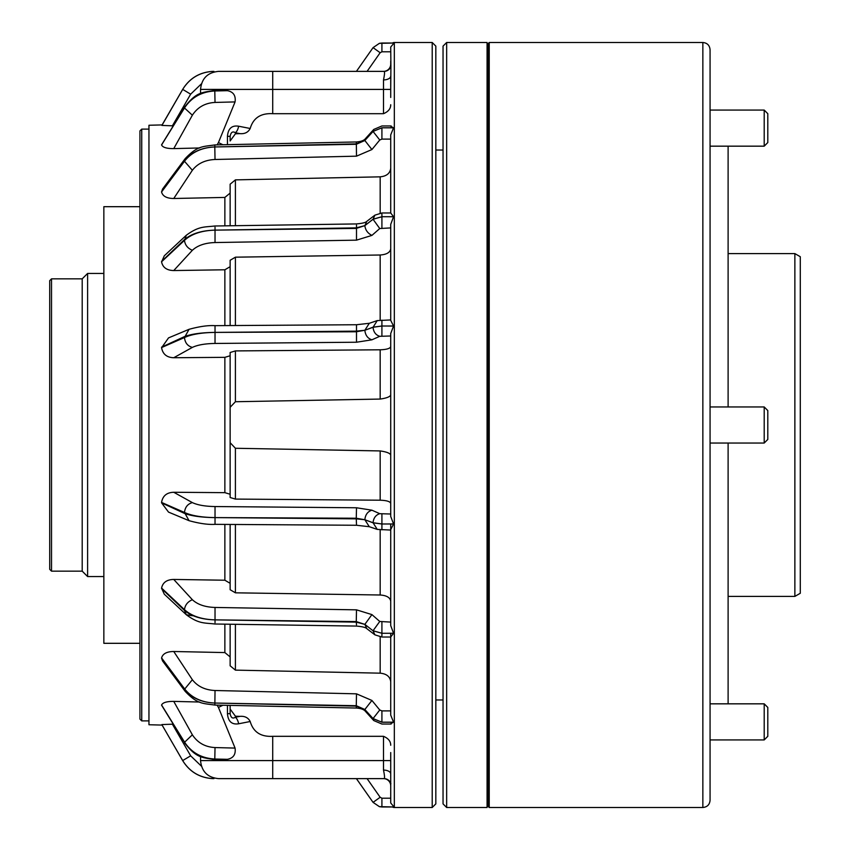 <?xml version="1.0" encoding="UTF-8"?>
<svg xmlns="http://www.w3.org/2000/svg" width="850" height="850" viewBox="0 0 850 850"><rect width="100%" height="100%" fill="white"/><g stroke="black" fill="none" stroke-linecap="round" stroke-linejoin="round"><path stroke-width="1.27" d="M446.654 807.5L443.041 803.888L443.041 46.112L446.654 42.5L446.654 807.5L487.071 807.5L487.071 42.5L446.654 42.5M488.144 806.416L488.144 43.584L489.228 42.5L489.228 807.5L488.144 806.416M702.854 42.5C707.242 42.925 709.644 45.337 710.069 49.714L710.069 800.286C709.644 804.663 707.232 807.075 702.854 807.5L702.854 42.5L489.228 42.5M710.069 769.409L710.069 771.46M710.069 527.011L710.069 529.061M710.069 652.067L710.069 682.741M710.069 349.552L710.069 351.613M710.069 442.191L710.069 444.848M728.11 703.832L728.11 443.041M728.11 406.959L728.11 146.168M710.069 78.54L710.069 107.153M710.069 167.259L710.069 195.883M235.407 133.79L239.923 133.641L235.407 132.727L235.407 133.79L230.137 140.962L230.137 136.329L230.137 140.962M239.923 133.641C244.768 134.056 248.189 132.334 250.197 128.488C253.258 117.969 260.769 113.039 272.723 113.688L383.499 113.688C388.322 111.658 390.734 108.672 390.724 104.731M390.724 455.101C390.139 453.241 386.633 451.849 380.173 450.936L235.407 448.269L235.407 499.088L380.173 500.204L380.173 450.936M235.407 499.088L230.137 497.505L230.137 442.701L235.407 448.269M230.137 442.701L230.137 352.495L235.407 350.912L380.173 349.796C386.601 349.573 390.118 348.511 390.724 346.63M235.407 350.912L235.407 401.731L230.137 407.299L230.137 494.243L224.867 492.66L173.751 492.267C166.834 492.479 162.775 495.805 161.585 502.244L161.585 502.86L184.482 513.4C191.452 516.024 201.556 517.427 214.795 517.597C201.567 517.384 191.462 515.674 184.482 512.465L161.585 502.446M235.407 401.731L380.173 399.064C386.633 398.14 390.15 396.748 390.724 394.899M390.724 745.269C390.724 741.327 388.322 738.342 383.499 736.312L272.723 736.312L272.723 760.591L383.499 760.591L383.499 736.312M250.197 721.512L238.637 723.786C231.837 724.838 228.108 721.459 227.449 713.671L230.137 713.671L230.137 705.383L230.137 713.671C230.881 717.761 232.645 718.962 235.407 717.273L239.923 716.359C244.789 715.955 248.211 717.676 250.197 721.512C253.279 732.041 260.791 736.971 272.723 736.312M239.923 716.359L235.407 716.21L235.407 717.273A7.214 3.347 77.3 0 1 238.637 723.786M230.137 709.038L235.407 716.21M372.024 71.368L384.062 71.368A7.214 7.172 90 0 0 390.904 66.3L390.724 47.037L394.039 43.031L379.397 43.339L373.065 47.632L356.426 71.368L350.944 71.368M370.047 51.924L364.82 59.373M394.039 43.031L381.916 43.031L381.916 51.797L390.724 51.797M161.914 125.248L182.686 89.377A9.201 0.691 -149.9 0 1 182.697 89.356L161.914 125.428L172.401 125.811L190.655 94.18L182.686 89.377C189.529 78.381 199.41 72.399 212.351 71.411L213.934 71.379L212.351 71.421C199.41 72.399 189.529 78.402 182.686 89.42L161.914 125.428M213.648 72.059L213.934 71.379M367.859 778.632L384.062 778.632C384.837 778.441 384.646 775.593 383.499 770.089A7.214 3.804 180 0 1 390.724 773.883L390.724 802.963L394.039 806.969L379.397 806.661L373.065 802.368L356.394 778.632L364.788 778.632M182.697 760.644L161.914 724.763L182.686 760.622C189.529 771.619 199.41 777.601 212.351 778.589L213.934 778.621L212.351 778.579C199.41 777.601 189.529 771.598 182.686 760.58L182.686 760.622A9.201 0.691 149.9 0 0 182.697 760.644C189.518 771.662 199.399 777.654 212.351 778.6L213.892 778.632M432.214 42.5L435.827 46.112L435.827 803.888L432.214 807.5L432.214 42.5L394.326 42.5L394.326 807.5A3.612 3.612 0 0 1 392.434 806.969M139.931 719.089L139.931 130.911L141.738 129.104L141.738 720.896L139.931 719.089M392.434 43.031A3.612 3.612 0 0 1 394.326 42.5M390.904 66.3L390.724 89.409L272.723 89.409L272.723 113.688M390.724 97.453L390.724 76.118A7.214 3.804 180 0 1 383.499 79.911C384.646 74.418 384.837 71.57 384.062 71.368L272.723 71.368L272.723 89.409L200.547 89.409L200.547 93.521M390.724 126.321L393.561 127.808L390.724 134.863L390.724 212.978L393.561 216.729L390.724 224.368L390.724 320.397L393.561 326.028L390.724 333.508L390.724 516.492L393.561 523.972L390.724 529.603L390.724 625.632L393.561 633.271L390.724 637.022L381.916 637.022L374.903 634.844L373.054 630.806L381.916 633.282L393.561 633.271M381.916 721.214L381.916 722.192L373.054 718.569L366.382 711.195L373.054 718.643L381.916 722.192L393.561 722.192L390.724 715.137L390.724 637.022M393.561 722.192L390.724 723.679M390.724 773.883L390.724 752.548M148.952 129.104L141.738 129.104M148.952 720.896L141.738 720.896M432.214 807.5L394.326 807.5M162.095 725.082L148.952 724.742L148.952 125.258L162.095 124.918M161.914 724.572L172.401 724.189L190.655 755.82L182.686 760.58L161.914 724.753M172.401 724.189L173.081 724.2M161.585 705.054L184.482 742.347C191.452 752.76 201.556 758.317 214.795 759.018C201.567 758.306 191.462 752.633 184.482 742.008L161.585 704.99C162.775 702.557 166.834 701.356 173.751 701.388L192.366 734.804C197.583 742.783 205.137 747.033 215.029 747.564L235.067 748.085C235.917 754.428 233.367 758.168 227.396 759.326L214.816 759.624L214.795 759.018L227.396 759.326M199.654 702.036L173.751 701.388M161.585 658.059L162.52 660.896L185.141 691.316L184.482 689.339C191.452 697.903 201.556 702.472 214.795 703.046C201.567 702.44 191.462 697.669 184.482 688.734L161.585 657.932C162.775 653.703 166.834 651.557 173.751 651.504L192.366 679.724C197.583 686.46 205.137 690.051 215.029 690.508L356.501 693.834L371.918 700.453L379.759 709.994L381.916 710.887L390.724 710.887M230.137 656.912L224.867 652.577L173.751 651.504M161.585 588.242L164.294 594.203L186.309 614.741L184.482 610.438C191.452 616.324 201.556 619.469 214.795 619.862C201.567 619.427 191.462 616.016 184.482 609.641L161.585 588.072C162.775 582.463 166.834 579.583 173.751 579.445L192.366 599.718C197.583 604.552 205.137 607.134 215.029 607.452L356.501 609.843L371.918 614.603L379.759 621.456L390.724 622.094M230.137 583.323L224.867 580.221L173.751 579.445M161.585 502.86L168.523 512.104L189.061 520.689L184.482 512.465C185.056 507.216 187.68 503.922 192.366 502.605C197.583 505.07 205.137 506.388 215.029 506.547L356.501 507.769L371.918 510.191L379.759 513.687L390.724 514.016M366.382 329.704L373.054 327.165L381.916 326.017L373.054 327.271L364.852 330.267L369.304 323.287L356.447 324.743L214.976 325.656C208.144 325.231 199.506 326.453 189.061 329.311L168.523 337.896L161.585 347.756C162.775 354.184 166.834 357.51 173.751 357.733L224.867 357.34L230.137 355.757M366.382 224.432L373.054 219.194L381.916 216.718L373.054 219.279L364.852 225.622L366.817 221.34C365.766 222.562 362.291 223.423 356.384 223.933L214.912 225.994C204.266 227.258 198.932 225.951 186.309 235.259L164.294 255.797L161.585 261.928C162.775 267.527 166.834 270.406 173.751 270.555L224.867 269.779L230.137 266.677M161.585 191.675L184.482 160.661C191.452 152.097 201.556 147.528 214.795 146.954L214.848 144.925C202.746 146.752 197.646 145.52 185.141 158.684L162.52 189.104L161.585 192.068C162.775 196.286 166.834 198.433 173.751 198.496L224.867 197.423L230.137 193.088L230.137 225.792L230.137 184.195L235.407 179.871L380.173 176.832C386.612 176.216 390.118 173.326 390.724 168.173M161.585 144.787L184.482 107.652C191.452 97.24 201.556 91.683 214.795 90.982L214.816 90.387C201.992 92.608 196.435 91.757 184.652 107.068L161.585 145.01C162.775 147.443 166.834 148.633 173.751 148.612L199.654 147.964M173.081 125.8L172.401 125.811M390.724 503.37C390.118 501.489 386.612 500.427 380.173 500.204M200.547 89.409C201.62 78.455 207.634 72.441 218.599 71.368L272.723 71.368M367.859 71.368L364.788 71.368M364.724 71.368L356.426 71.368M173.751 492.267L192.366 502.605M390.724 523.972L390.724 529.603M381.916 529.847L381.916 523.983L373.054 522.729L366.382 520.296L373.054 522.835L381.916 523.983L393.561 523.972M230.137 524.439L230.137 589.719L235.407 592.822L380.173 595C386.612 595.446 390.129 597.529 390.724 601.226L390.724 530.06L377.251 529.412L373.054 522.729C373.543 517.99 375.774 514.972 379.759 513.687M366.382 520.296L364.852 519.733C365.341 514.696 367.699 511.509 371.918 510.191M356.501 525.034L356.267 518.234L214.795 517.597L356.267 518.851L364.852 519.733L356.267 518.234L356.501 507.769M377.251 529.412L369.304 526.713L364.852 519.733M161.585 588.593L184.482 610.438L184.482 609.641C185.056 605.03 187.68 601.726 192.366 599.718M381.916 635.853L381.916 633.282L373.054 630.721L379.759 621.456M366.382 625.568L373.054 630.806L364.852 624.378L371.918 614.603M356.501 624.824L356.267 621.594L214.795 619.862L356.267 622.126L364.852 624.378L356.267 621.594L356.501 609.843M374.903 634.844L366.817 628.66L364.852 624.378M390.724 681.827C390.129 676.674 386.612 673.784 380.173 673.168L235.407 670.129L230.137 665.805L230.137 624.208M390.724 633.271L390.724 635.853M161.585 658.325L184.482 689.339L192.366 679.724M391.159 724.03L381.916 724.03L373.756 720.556L373.054 718.569L379.759 709.994M366.382 711.195L364.852 709.495L371.918 700.453M373.756 720.556L365.596 711.535C364.066 709.516 360.974 708.347 356.331 708.039L356.267 705.713L214.795 703.046L356.267 706.116L364.852 709.495L356.267 705.713L356.501 693.834M365.596 711.535L364.852 709.495M390.724 788.874L390.724 785.846A7.214 7.214 0 0 0 383.499 778.632M173.751 357.733L192.366 347.395C197.583 344.93 205.137 343.612 215.029 343.453L356.501 342.231L371.918 339.809L379.759 336.313L390.724 335.984M381.916 320.152L381.916 326.017L393.561 326.028M161.585 347.14L184.482 336.6C191.452 333.976 201.556 332.573 214.795 332.403C201.567 332.616 191.462 334.326 184.482 337.535L161.585 347.554M364.852 330.267L356.267 331.766L214.795 332.403L356.267 331.149L364.852 330.267C365.373 335.272 367.721 338.449 371.918 339.809M390.724 319.94L377.251 320.588L373.054 327.271C373.511 332.042 375.753 335.049 379.759 336.313M230.137 325.561L230.137 260.281L235.407 257.178L380.173 255C386.601 254.554 390.118 252.471 390.724 248.774M173.751 270.555L192.366 250.282C197.583 245.448 205.137 242.866 215.029 242.548L356.501 240.157L371.918 235.397L379.759 228.544L390.724 227.906M381.916 214.147L381.916 216.718L393.561 216.729M161.585 261.407L184.482 239.562C191.452 233.676 201.556 230.531 214.795 230.137C201.567 230.573 191.462 233.984 184.482 240.359L161.585 261.757M364.852 225.622L356.267 228.406L214.795 230.137L356.267 227.874L364.852 225.622C365.373 230.031 367.721 233.282 371.918 235.397M390.724 212.978L381.916 212.978L374.903 215.156L373.054 219.279L379.759 228.544M173.751 198.496L192.366 170.276C197.583 163.54 205.137 159.949 215.029 159.492L356.501 156.166L371.918 149.547L379.759 140.006L381.916 139.113L390.724 139.113M381.916 128.786L381.916 127.808L373.054 131.431L366.382 138.805L373.054 131.357L381.916 127.808L393.561 127.808M366.382 138.805L364.852 140.505L356.267 144.288L214.795 146.954C201.567 147.56 191.462 152.331 184.482 161.266L161.585 191.941M215.029 159.492L214.795 146.954L356.267 143.884L364.852 140.505L371.918 149.547M391.159 125.97L381.916 125.97L373.756 129.444L373.054 131.431L379.759 140.006M373.756 129.444L365.596 138.465L364.852 140.505M238.637 126.214A7.214 3.347 -77.3 0 1 235.407 132.727C232.656 131.028 230.903 132.228 230.137 136.329L227.449 136.329C228.129 128.52 231.859 125.141 238.637 126.214L250.197 128.488M383.499 71.368A7.214 7.214 0 0 0 390.724 64.154L390.724 61.126M214.816 90.376L227.396 90.674C233.357 91.821 235.917 95.572 235.067 101.915L218.439 142.587L222.934 144.766M222.934 705.234L218.439 707.412L235.067 748.085M390.904 783.7A7.214 7.172 -90 0 0 384.062 778.632L218.599 778.632C207.634 777.559 201.62 771.545 200.547 760.591L272.723 760.591L272.723 778.632M350.944 778.632L356.394 778.632L364.82 790.628L356.426 778.632M213.648 777.941L213.934 778.621M212.394 777.537L212.351 778.579M394.039 806.969L381.916 806.969L381.916 798.203L390.724 798.203M373.065 802.368L380.152 797.279L381.916 798.203M370.047 798.076L364.82 790.628M212.394 72.463L212.351 71.421L213.892 71.368M373.065 47.632L380.152 52.721L381.916 51.797M217.09 144.883L218.439 142.587M173.751 148.612L192.366 115.196C197.583 107.217 205.137 102.967 215.029 102.436L235.067 101.915M227.396 90.674L214.795 90.982C201.567 91.694 191.462 97.368 184.482 107.993L161.585 144.946M218.439 707.412L217.09 705.117M161.585 705.213L184.482 742.347L192.366 734.804M794.867 253.597L794.867 596.403L800.286 593.279L800.286 256.721L794.867 253.597L728.11 253.597M794.867 596.403L728.11 596.403M103.849 273.445L87.603 273.445L87.603 576.555L103.849 576.555M87.603 576.555L82.195 571.147L82.195 278.853L87.603 273.445M82.195 278.853L51.521 278.853L51.521 571.147L82.195 571.147M51.521 571.147L49.714 569.341L49.714 280.659L51.521 278.853M764.203 406.959L767.805 410.571L767.805 439.429L764.203 443.041L764.203 406.959L710.069 406.959M764.203 443.041L710.069 443.041M764.203 110.075L767.805 113.688L767.805 142.556L764.203 146.168L764.203 110.075L710.069 110.075M764.203 703.832L767.805 707.444L767.805 736.312L764.203 739.925L764.203 703.832L710.069 703.832M139.931 206.688L103.849 206.688L103.849 643.312L139.931 643.312M224.867 652.577L224.867 624.144M224.867 580.221L224.867 524.397M224.867 492.66L224.867 357.34M224.867 325.603L224.867 269.779M224.867 225.856L224.867 197.423M381.916 523.983L381.916 514.016M215.029 524.11L215.029 506.547M235.407 524.471L235.407 592.822M380.173 595L380.173 529.986M192.366 615.751L186.309 614.741C198.932 624.049 204.266 622.742 214.912 624.006L356.384 626.067C362.291 626.577 365.766 627.438 366.817 628.66M381.916 633.282L381.916 622.094M215.029 622.71L215.029 607.452M235.407 624.293L235.407 670.129M380.173 673.168L380.173 636.905M381.916 722.192L381.916 710.887M356.331 708.039L214.848 705.075L215.029 690.508M189.061 329.311L184.482 337.535C185.024 342.816 187.648 346.109 192.366 347.395M381.916 326.017L381.916 335.984M356.501 324.966L356.501 342.231M215.029 325.89L215.029 343.453M380.173 320.014L380.173 255M235.407 257.178L235.407 325.529M186.309 235.259L184.482 240.359C185.024 244.991 187.648 248.296 192.366 250.282M381.916 216.718L381.916 227.906M356.501 225.176L356.501 240.157M215.029 227.29L215.029 242.548M380.173 213.095L380.173 176.832M235.407 179.871L235.407 225.707M185.141 158.684L184.482 161.266L192.366 170.276M381.916 127.808L381.916 139.113M365.596 138.465C364.066 140.484 360.974 141.653 356.331 141.961L356.501 156.166M380.173 399.064L380.173 349.796M227.449 144.67L227.449 136.329M383.499 113.688L383.499 79.911M227.449 713.671L227.449 705.33M383.499 770.089L383.499 760.591L390.724 760.591M190.655 755.82L201.439 766.19M381.916 806.969L379.397 806.661M367.094 778.632L380.152 797.279M190.655 94.18L201.439 83.81M367.094 71.368L380.152 52.721M184.663 107.068L184.482 107.993L192.366 115.196M214.795 90.982L215.029 102.436M214.795 759.018L215.029 747.564M443.041 150.036L435.827 150.036M488.144 55.133L487.071 55.133M488.144 794.867L487.071 794.867M443.041 699.964L435.827 699.964M702.854 807.5L489.228 807.5M369.304 526.713L356.447 525.258L214.976 524.344C208.144 524.769 199.506 523.547 189.061 520.689M214.848 705.075C202.746 703.247 197.646 704.48 185.141 691.316M369.304 323.287L377.251 320.588M366.817 221.34L374.903 215.156M214.848 144.925L356.331 141.961M200.547 756.479L200.547 760.591M182.697 89.356C189.518 78.338 199.399 72.346 212.351 71.4M379.397 43.339L381.916 43.031M214.816 759.624C201.992 757.393 196.435 758.242 184.652 742.932M764.203 146.168L710.069 146.168M764.203 739.925L710.069 739.925L764.203 739.925L767.805 736.312"/></g></svg>
